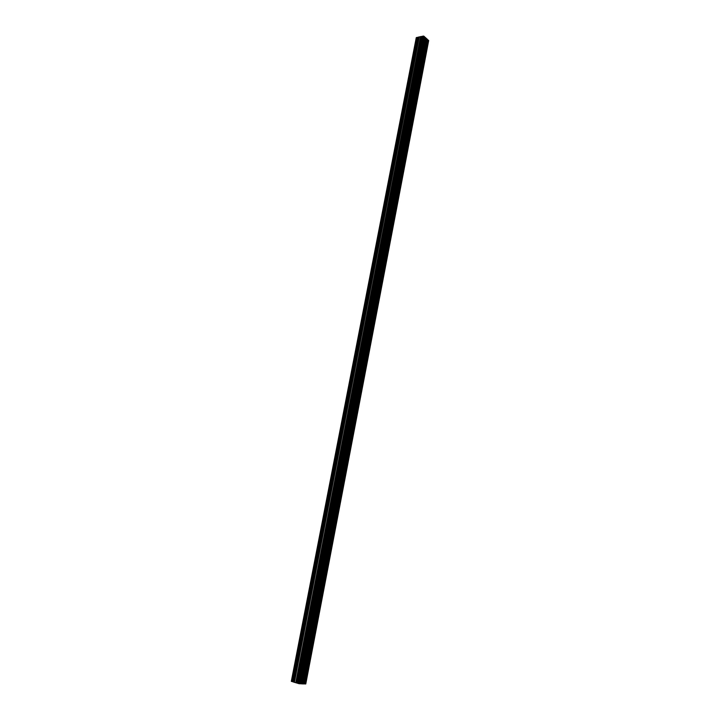 <?xml version="1.0" encoding="UTF-8"?>
<svg xmlns="http://www.w3.org/2000/svg" width="720" height="720" viewBox="0 0 720 720"><rect width="100%" height="100%" fill="white"/><g stroke="black" fill="none" stroke-linecap="round" stroke-linejoin="round"><path stroke-width="1.08" d="M424.44 37.854L300.483 683.505M301.041 683.802L424.773 37.485L300.645 683.685L301.932 683.874L425.826 37.917M425.16 37.404L301.104 683.811M425.205 37.449L425.835 37.881L301.932 683.874L303.786 683.928M425.826 37.971L426.645 38.718L303.03 683.883M426.645 38.718L427.239 39.177L303.804 683.937L427.23 39.15M304.524 683.928L427.752 39.771L304.128 683.802L305.64 683.901M427.752 39.771L304.587 683.928M427.797 39.816L428.526 40.734M291.465 681.336L293.085 681.813L417.627 37.341L292.734 681.795M416.358 37.845L417.555 37.359L292.662 681.777M293.103 681.714L293.643 681.831M417.825 37.908L293.454 681.777M419.265 36.918L294.417 682.335L419.265 36.918L418.473 37.071L293.589 682.092L297.063 683.037L421.443 36.513L296.703 683.019M419.292 36.945L420.516 36.684M295.731 682.749L420.525 36.621L295.749 682.758L420.525 36.621L421.317 36.477L296.64 683.001M297.09 682.893L297.621 683.064M421.614 37.224L422.127 37.116M424.638 36.783L422.289 36.243L297.576 683.316L300.312 683.811L424.629 36.819M425.295 37.431L301.194 683.838M425.358 37.449L301.275 683.847M426.681 38.709L303.075 683.901M426.753 38.727L303.156 683.919M427.878 39.798L304.677 683.955M427.95 39.816L304.758 683.973M428.589 40.401L305.622 684M416.484 37.494L291.519 681.453M417.429 37.287L292.5 681.759M417.501 37.305L292.581 681.768M418.491 37.053L293.607 682.101M419.193 36.9L294.336 682.326M421.245 36.459L296.478 682.983M421.317 36.477L296.559 683.001M422.316 36.225L297.594 683.325L422.289 36.243M423.27 36.018L298.584 683.64M423.981 36.189L299.421 683.784M428.679 40.59L305.766 683.973M416.268 37.656L291.321 681.354M418.473 37.071L293.589 682.092M424.647 36.801L300.312 683.811"/></g></svg>
